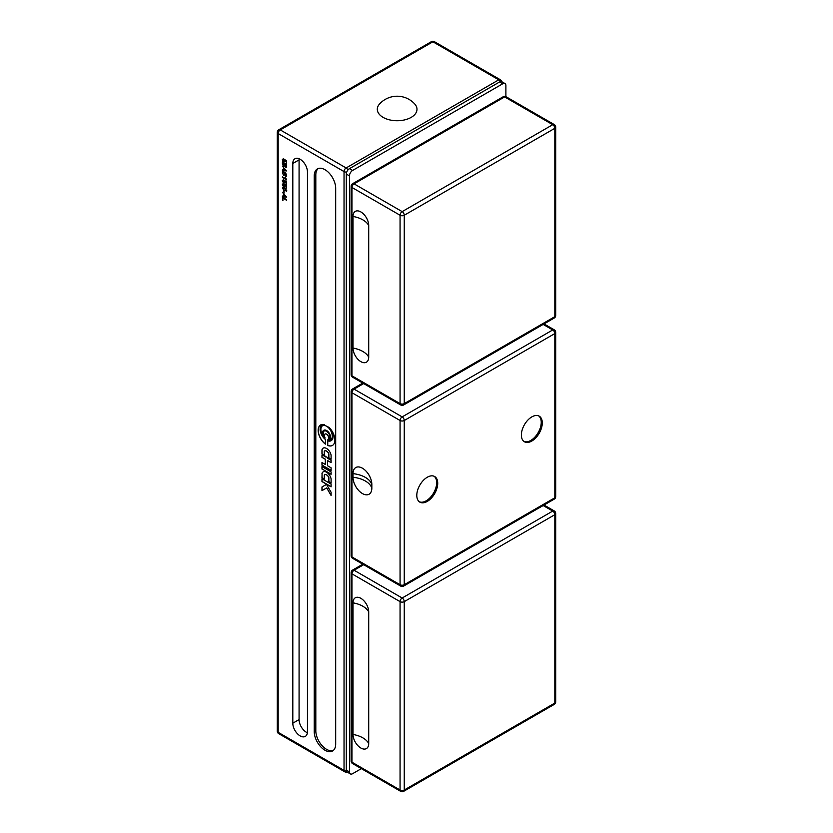 <?xml version="1.0" encoding="UTF-8"?>
<svg xmlns="http://www.w3.org/2000/svg" width="833" height="833" viewBox="0 0 833 833"><rect width="100%" height="100%" fill="white"/><g stroke="black" fill="none" stroke-linecap="round" stroke-linejoin="round"><path stroke-width="1.25" d="M383.118 117.38A19.846 11.454 180 0 1 379.619 103.906A23.813 23.813 0 0 1 414.667 103.906A19.846 11.454 180 0 1 408.941 118.494A19.846 11.454 180 0 1 383.118 117.38M283.793 194.11L286.604 197.192L282.418 196.744L282.418 196.015L283.793 196.13L283.793 194.11L282.522 192.34M286.604 197.119L282.522 196.692L282.522 196.036M286.167 196.578L284.24 194.547L284.136 196.255L286.167 196.578L284.136 194.61M283.689 196.192L283.689 194.162M283.918 172.129L282.949 173.004L283.918 172.129M284.73 175.024L283.709 175.253L282.449 172.743L283.866 171.504M286.313 176.273L285.427 176.221L286.292 174.815L285.49 175.524L286.292 174.815L285.23 173.347M285.386 175.586L286.188 174.868L285.667 173.337L284.626 175.086L283.605 175.315L282.345 172.806L283.761 171.567L282.845 173.066L283.553 174.67L285.521 172.754L286.677 175.128L285.427 176.221L286.26 176.304M285.532 176.159L285.5 175.638M283.553 174.67L285.625 172.691M284.626 175.086L283.709 175.253M282.804 171.473L283.761 171.567M283.814 172.192L282.845 173.066M284.719 172.858L285.521 172.754M285.573 177.533L286.614 179.918L282.418 176.908L285.688 178.793L285.573 177.533M285.688 178.793L285.178 177.19M286.614 179.803L282.418 177.491M283.668 159.228L282.876 159.697L283.668 159.228M285.303 161.248L283.949 161.966L282.96 161.019L282.449 159.457L283.616 158.582M286.552 163.247L286.156 161.092L285.042 160.186L285.198 161.31L283.845 162.029L282.856 161.081L282.345 159.519L283.512 158.645L282.772 159.759L283.793 161.373L284.74 160.894L284.397 159.259L286.552 160.967L286.552 163.362L286.052 161.154L284.938 160.248M283.793 161.373L284.844 160.831L283.897 161.31L284.844 160.831L284.49 159.332M285.198 161.31L283.949 161.966M282.449 159.457L283.512 158.645M283.564 159.29L282.772 159.759M286.052 184.093L286.052 182.167L284.938 181.261L285.198 182.323L283.845 183.041L282.345 180.532L283.512 179.647L282.772 180.771L283.793 182.385L284.74 181.896L284.397 180.261L286.552 181.979L286.552 184.374L286.052 182.167M283.793 182.385L284.844 181.844L283.897 182.323L284.844 181.844L284.334 180.782M283.668 180.24L282.876 180.709L283.668 180.24M283.564 180.292L282.772 180.771M285.303 182.26L283.949 182.979L282.96 182.031L282.449 180.469L283.616 179.584M282.449 180.469L283.512 179.647M285.198 182.323L283.949 182.979M286.156 182.104L284.938 181.261M286.313 167.214L284.751 165.934L283.73 166.256L282.522 162.029M283.636 165.663L284.459 163.664L282.918 162.893L283.636 165.663L284.355 163.726L282.918 162.893M285.469 166.517L286.208 164.684L284.844 164.018L285.469 166.517L286.104 164.747L284.844 164.018M283.73 166.256L282.418 163.809L282.418 161.977L286.604 164.382L286.604 166.194L285.532 167.183L284.647 165.996L283.626 166.319L284.751 165.934M286.26 167.246L285.636 167.121M286.052 187.841L286.052 185.915L284.938 185.009L285.198 186.071L283.845 186.79L282.345 184.28L283.512 183.406L282.772 184.52L283.793 186.134L284.74 185.655L284.397 184.02L286.552 185.728L286.552 188.123L286.052 185.915M283.793 186.134L284.844 185.592L283.897 186.071L284.844 185.592L284.334 184.541M283.668 183.989L282.876 184.457L283.668 183.989M283.564 184.051L282.772 184.52M285.303 186.009L283.949 186.727L282.96 185.78L282.449 184.218L283.616 183.343M282.449 184.218L283.512 183.406M285.198 186.071L283.949 186.727M286.156 185.853L284.938 185.009M283.793 167.849L286.604 170.932L282.418 170.494L282.418 169.765L283.793 169.88L283.793 167.849L282.522 166.079M286.604 170.869L282.522 170.432L282.522 169.776M286.167 170.317L284.24 168.297L284.136 169.994L286.167 170.317L284.136 168.36M283.689 169.932L283.689 167.912M286.719 190.455L284.584 190.799L282.449 187.998L282.887 187.144M286.614 190.518L284.48 190.861L282.345 188.05L282.783 187.206L284.48 187.706L286.614 190.518L286.292 191.309M282.449 187.998L282.783 187.206M284.48 188.32L282.772 188.3L284.48 190.247L286.198 190.268L285.896 189.445L284.584 188.258L282.876 188.237M286.031 190.674L286 189.383L284.584 188.258M284.188 192.933L283.782 190.986M283.678 190.924L284.188 193.048L283.678 190.924M282.918 200.534L282.418 197.234L286.604 199.649L286.604 200.284L282.918 198.16L282.918 200.534M286.604 200.17L282.918 198.16M282.522 200.191L282.522 197.296M292.81 163.497A10.35 5.977 60 0 1 294.955 158.759A10.35 5.977 60 0 1 302.931 161.529A10.35 5.977 60 0 1 307.45 171.952L307.45 731.666A10.35 5.977 60 0 1 305.305 736.403A10.35 5.977 60 0 1 297.329 733.634A10.35 5.977 60 0 1 292.81 723.211L292.81 163.497L299.078 159.874L299.078 719.587A10.35 5.977 -120 0 0 307.377 732.759M314.239 175.867A15.161 8.747 60 0 1 317.383 168.932A15.161 8.747 60 0 1 329.066 172.993A15.161 8.747 60 0 1 335.678 188.248L335.678 744.036A15.161 8.747 60 0 1 332.544 750.981A15.161 8.747 60 0 1 320.861 746.92A15.161 8.747 60 0 1 314.239 731.666L314.239 175.867L315.811 174.961L315.811 730.76A15.161 8.747 -120 0 0 321.923 745.462A15.161 8.747 -120 0 0 333.283 750.46M324.172 437.544A8.132 4.696 60 0 1 322.465 425.809A8.132 4.696 60 0 1 330.597 430.505A8.132 4.696 60 0 1 330.597 439.897A8.132 4.696 60 0 1 328.889 440.261A5.633 3.249 -120 0 0 329.347 440.074A5.633 3.249 -120 0 0 329.347 433.576A5.633 3.249 -120 0 0 323.714 430.328A5.633 3.249 -120 0 0 324.172 437.544M329.066 440.209A8.132 4.696 -120 0 0 330.649 439.866M322.517 425.778A8.132 4.696 -120 0 0 323.704 436.815M323.766 430.297A5.633 3.249 60 0 1 323.818 430.265A5.633 3.249 60 0 1 329.451 433.514A5.633 3.249 60 0 1 329.451 440.011A5.633 3.249 60 0 1 329.399 440.043M327.525 460.555L327.525 465.73L331.097 467.802L331.097 470.447L321.965 465.178L321.965 462.523L325.328 464.47L325.328 459.295L321.965 457.348L321.965 455.057L327.525 457.421L327.525 458.265L331.097 460.326L331.097 462.617L327.525 460.555L331.097 462.502M325.432 456.224L325.328 457.005M322.069 455.12L322.069 457.286L325.432 459.233L325.328 464.47M322.069 462.586L322.069 465.116L331.097 470.322M325.411 439.501L325.411 444.124A11.829 6.831 60 0 1 318.602 433.712A11.829 6.831 60 0 1 320.611 424.955A11.829 6.831 60 0 1 324.443 424.643A9.069 5.237 -120 0 0 321.996 424.997A9.069 5.237 -120 0 0 320.413 431.546A9.069 5.237 -120 0 0 325.411 439.501M322.048 424.965A9.069 5.237 60 0 1 322.1 424.934A9.069 5.237 60 0 1 323.891 424.507M320.663 424.924A11.829 6.831 -120 0 0 318.706 433.639A11.829 6.831 -120 0 0 325.411 443.989M327.754 440.834L327.754 445.353A11.829 6.831 -120 0 0 332.492 445.416M327.65 445.416L327.65 440.792A9.069 5.237 -120 0 0 331.065 440.709A9.069 5.237 -120 0 0 328.619 427.048A11.829 6.831 60 0 1 334.595 437.315A11.829 6.831 60 0 1 332.44 445.447A11.829 6.831 60 0 1 327.65 445.416L327.754 445.353M329.93 428.339A9.069 5.237 60 0 1 331.17 440.647A9.069 5.237 60 0 1 331.118 440.678M321.965 473.915A2.843 1.635 60 0 1 322.09 473.165A6.706 3.873 60 0 1 323.173 471.863A6.706 3.873 60 0 1 330.961 478.288A2.843 1.635 60 0 1 331.097 479.183L331.097 482.984L328.764 481.63L328.764 477.757A0.948 0.541 -120 0 0 328.598 477.153A3.894 2.249 -120 0 0 324.578 474.695A3.894 2.249 -120 0 0 324.464 474.768A0.948 0.541 -120 0 0 324.297 475.185L324.297 479.058L321.965 477.715L322.069 473.852L322.069 477.653L324.297 478.933M323.225 471.832A6.706 3.873 -120 0 0 322.204 473.102A2.843 1.635 -120 0 0 322.069 473.852M324.631 474.664A3.894 2.249 60 0 1 324.683 474.633A3.894 2.249 60 0 1 328.702 477.09A0.948 0.541 60 0 1 328.868 477.705L328.868 481.578L331.097 482.859M330.961 454.558A2.843 1.635 60 0 1 331.097 455.453L331.097 459.243L328.764 457.9L328.764 454.027A0.948 0.541 -120 0 0 328.598 453.423A3.894 2.249 -120 0 0 324.578 450.955A3.894 2.249 -120 0 0 324.464 451.038A0.948 0.541 -120 0 0 324.297 451.455L324.297 455.328L321.965 453.975L321.965 450.184A2.843 1.635 60 0 1 322.09 449.435A6.706 3.873 60 0 1 323.173 448.123A6.706 3.873 60 0 1 330.961 454.558M323.225 448.102A6.706 3.873 -120 0 0 322.204 449.372A2.843 1.635 -120 0 0 322.069 450.122L322.069 453.912L324.297 455.203M324.631 450.934A3.894 2.249 60 0 1 324.683 450.903A3.894 2.249 60 0 1 328.702 453.36A0.948 0.541 60 0 1 328.868 453.964L328.868 457.838L331.097 459.129M326.526 484.369L331.097 492.272L331.097 495.5L326.713 487.909L321.965 490.647L321.965 487.003L326.526 484.369L322.069 486.941L322.069 490.585M326.713 487.909L331.097 495.25M321.965 478.788L331.097 484.056L331.097 486.826L321.965 481.557L321.965 478.788M322.069 478.84L322.069 481.495L331.097 486.701M325.016 434.055A3.124 1.801 60 0 1 325.068 434.024A3.124 1.801 60 0 1 328.192 435.826A3.124 1.801 60 0 1 328.192 439.428A3.124 1.801 60 0 1 328.14 439.46M327.9 439.585A3.124 1.801 -120 0 0 328.087 439.491A3.124 1.801 -120 0 0 328.087 435.888A3.124 1.801 -120 0 0 324.964 434.087A3.124 1.801 -120 0 0 325.162 437.991A4.8 2.77 60 0 1 324.131 431.036A4.8 2.77 60 0 1 328.931 433.816A4.8 2.77 60 0 1 328.931 439.355A4.8 2.77 60 0 1 327.9 439.585M328.035 439.522A4.8 2.77 -120 0 0 328.983 439.324M324.183 431.015A4.8 2.77 -120 0 0 324.808 437.387M322.069 466.678L322.069 468.969L331.097 474.175M321.965 469.031L321.965 466.626L331.097 471.894L331.097 474.3L322.069 468.969M299.151 158.78A10.35 5.977 -120 0 0 299.078 159.874M318.206 168.547A15.161 8.747 -120 0 0 315.811 174.961M361.355 768.64L352.598 773.701A4.436 2.561 -60 0 1 350.381 773.919A4.436 2.561 -60 0 1 349.464 771.889L349.464 175.888A4.436 2.561 -60 0 1 352.598 170.453L502.757 83.758A4.436 2.561 -60 0 1 504.975 83.539A4.436 2.561 -60 0 1 505.891 85.57L505.891 96.649M504.975 83.539L501.841 81.728A4.436 2.561 120 0 0 499.623 81.946L349.464 168.641A4.436 2.561 120 0 0 346.32 174.076L346.32 770.077A4.436 2.561 120 0 0 347.246 772.108L350.381 773.919M434.118 476.257A14.786 8.538 -60 0 1 436.669 482.703A14.786 8.538 -60 0 1 430.557 497.218A14.786 8.538 -60 0 1 419.363 501.81M538.68 415.886A14.786 8.538 -60 0 1 541.242 422.331A14.786 8.538 -60 0 1 535.119 436.846A14.786 8.538 -60 0 1 523.926 441.438M353.015 473.644A13.307 7.684 60 0 1 362.428 468.208A13.307 7.684 60 0 1 371.841 484.504L371.841 488.128A13.307 7.684 60 0 1 362.428 493.563A13.307 7.684 60 0 1 353.015 477.267L353.015 473.644A23.511 13.578 180 0 1 371.841 484.504M437.721 483.307A14.786 8.538 -60 0 1 431.265 498.186A14.786 8.538 -60 0 1 419.863 502.143A14.786 8.538 -60 0 1 419.863 485.066A14.786 8.538 -60 0 1 434.649 476.528A14.786 8.538 -60 0 1 437.721 483.307M521.375 435.003A14.786 8.538 -60 0 1 527.83 420.124A14.786 8.538 -60 0 1 539.222 416.156A14.786 8.538 -60 0 1 539.222 433.233A14.786 8.538 -60 0 1 524.436 441.771A14.786 8.538 -60 0 1 521.375 435.003M368.707 743.505A11.089 6.404 60 0 1 360.856 748.034A11.089 6.404 60 0 1 353.015 734.456L353.015 602.842A11.089 6.404 60 0 1 360.856 598.313A11.089 6.404 60 0 1 368.707 611.901L368.707 743.505A23.511 13.578 180 0 0 362.824 737.851A23.511 13.578 180 0 0 353.015 734.456M353.015 216.455A11.089 6.404 60 0 1 360.856 211.926A11.089 6.404 60 0 1 368.707 225.514L368.707 357.118A11.089 6.404 60 0 1 360.856 361.647A11.089 6.404 60 0 1 353.015 348.069L353.015 216.455A23.511 13.578 180 0 1 362.824 219.85A23.511 13.578 180 0 1 368.707 225.514M347.882 170.047A2.957 1.708 -120 0 0 346.132 167.954L280.263 129.917L432.889 41.796L498.769 79.833L346.132 167.954A2.957 1.708 120 0 0 344.039 171.577L344.039 770.379L278.17 732.342L278.17 133.54L344.039 171.577A2.957 1.708 0 0 0 346.736 172.035M292.81 723.211L299.078 719.587M314.239 731.666L315.811 730.76M278.17 732.342A2.957 1.708 180 0 1 277.295 731.135A2.957 2.957 0 0 0 278.774 733.696A2.957 1.708 -60 0 1 278.17 732.342M278.774 129.771A2.957 2.957 0 0 0 277.295 132.332A2.957 1.708 0 0 0 278.17 133.54A2.957 1.708 -60 0 1 280.263 129.917A2.957 1.708 -120 0 0 278.774 129.771L431.411 41.65A2.957 1.708 60 0 1 432.889 41.796A2.957 1.708 -60 0 1 434.368 41.65L500.248 79.687A2.957 1.708 120 0 0 498.769 79.833A2.957 1.708 60 0 1 500.362 81.613M346.413 770.869A2.957 1.708 180 0 1 344.039 770.379A2.957 1.708 120 0 0 344.654 771.733A2.957 2.957 0 0 0 347.059 771.983M349.464 771.889L346.32 770.077M502.757 83.758L499.623 81.946M352.598 170.453L349.464 168.641M349.464 175.888L346.32 174.076M404.255 584.724A2.957 1.708 180 0 1 400.069 584.724A2.957 1.708 120 0 0 400.683 586.078A2.957 2.957 0 0 0 403.641 586.078A2.957 1.708 -120 0 0 404.255 584.724L404.255 420.509A2.957 1.708 -120 0 0 402.162 416.896A2.957 1.708 120 0 0 400.069 420.509A2.957 1.708 0 0 0 404.255 420.509L554.83 333.575A2.957 1.708 0 0 0 555.705 332.367A2.957 2.957 0 0 0 554.226 329.806A2.957 1.708 120 0 0 552.737 329.951A2.957 1.708 60 0 1 554.83 333.575L554.83 497.79A2.957 1.708 60 0 1 554.226 499.144A2.957 2.957 0 0 0 555.705 496.583A2.957 1.708 180 0 1 554.83 497.79L404.255 584.724M351.974 556.954A2.957 1.708 180 0 1 351.109 555.746A2.957 2.957 0 0 0 352.588 558.308A2.957 1.708 -60 0 1 351.974 556.954L351.974 392.739A2.957 1.708 -60 0 1 354.067 389.115A2.957 1.708 -120 0 0 352.588 388.969A2.957 2.957 0 0 0 351.109 391.531A2.957 1.708 0 0 0 351.974 392.739L400.069 420.509L400.069 584.724L351.974 556.954M543.147 324.422L552.737 329.951L402.162 416.896L354.067 389.115L363.657 383.586M353.015 477.267A23.511 13.578 180 0 1 371.841 488.128M404.255 601.634A2.957 1.708 -120 0 0 402.162 598.011A2.957 1.708 120 0 0 400.069 601.634A2.957 1.708 0 0 0 404.255 601.634L554.83 514.7A2.957 1.708 0 0 0 555.705 513.492A2.957 2.957 0 0 0 554.226 510.931A2.957 1.708 120 0 0 552.737 511.077A2.957 1.708 60 0 1 554.83 514.7L554.83 703.062A2.957 1.708 60 0 1 554.226 704.416A2.957 2.957 0 0 0 555.705 701.855A2.957 1.708 180 0 1 554.83 703.062L404.255 789.996A2.957 1.708 180 0 1 400.069 789.996A2.957 1.708 120 0 0 400.683 791.35A2.957 2.957 0 0 0 403.641 791.35A2.957 1.708 -120 0 0 404.255 789.996L404.255 601.634M543.147 505.537L552.737 511.077L402.162 598.011L354.067 570.241A2.957 1.708 -120 0 0 352.588 570.095A2.957 2.957 0 0 0 351.109 572.656A2.957 1.708 0 0 0 351.974 573.864A2.957 1.708 -60 0 1 354.067 570.241L363.657 564.701M351.974 762.226A2.957 1.708 180 0 1 351.109 761.018A2.957 2.957 0 0 0 352.588 763.58A2.957 1.708 -60 0 1 351.974 762.226L351.974 573.864L400.069 601.634L400.069 789.996L351.974 762.226M353.015 602.842A23.511 13.578 180 0 1 362.824 606.237A23.511 13.578 180 0 1 368.707 611.901M554.83 316.675A2.957 1.708 60 0 1 554.226 318.029A2.957 2.957 0 0 0 555.705 315.468A2.957 1.708 180 0 1 554.83 316.675L404.255 403.609A2.957 1.708 180 0 1 400.069 403.609A2.957 1.708 120 0 0 400.683 404.963A2.957 2.957 0 0 0 403.641 404.963A2.957 1.708 -120 0 0 404.255 403.609L404.255 215.247A2.957 1.708 -120 0 0 402.162 211.624A2.957 1.708 120 0 0 400.069 215.247A2.957 1.708 -0 0 0 404.255 215.247L554.83 128.313A2.957 1.708 -0 0 0 555.705 127.105A2.957 2.957 0 0 0 554.226 124.544A2.957 1.708 120 0 0 552.737 124.69A2.957 1.708 60 0 1 554.83 128.313L554.83 316.675M352.588 377.193A2.957 1.708 -60 0 1 351.974 375.839A2.957 1.708 180 0 1 351.109 374.631A2.957 2.957 0 0 0 352.588 377.193L400.683 404.963M503.163 96.774A2.957 1.708 60 0 1 504.642 96.92A2.957 1.708 -60 0 1 506.12 96.774A2.957 2.957 0 0 0 503.163 96.774L352.588 183.708A2.957 2.957 0 0 0 351.109 186.269A2.957 1.708 0 0 0 351.974 187.477A2.957 1.708 -60 0 1 354.067 183.854A2.957 1.708 -120 0 0 352.588 183.708M354.067 183.854L504.642 96.92L552.737 124.69L402.162 211.624L354.067 183.854M351.974 375.839L351.974 187.477L400.069 215.247L400.069 403.609L351.974 375.839M353.015 348.069A23.511 13.578 180 0 1 362.824 351.464A23.511 13.578 180 0 1 368.707 357.118M277.295 132.332L277.295 731.135M278.774 733.696L344.654 771.733M501.653 81.634A2.957 2.957 0 0 0 500.248 79.687M434.368 41.65A2.957 2.957 0 0 0 431.411 41.65M352.588 388.969L362.782 383.086M544.022 323.922L554.226 329.806M351.109 555.746L351.109 391.531M555.705 332.367L555.705 496.583M352.588 558.308L400.683 586.078M554.226 499.144L403.641 586.078M352.588 763.58L400.683 791.35M351.109 761.018L351.109 572.656M352.588 570.095L362.782 564.201M544.022 505.037L554.226 510.931M555.705 513.492L555.705 701.855M554.226 704.416L403.641 791.35M351.109 374.631L351.109 186.269M506.12 96.774L554.226 124.544M555.705 127.105L555.705 315.468M554.226 318.029L403.641 404.963"/></g></svg>
